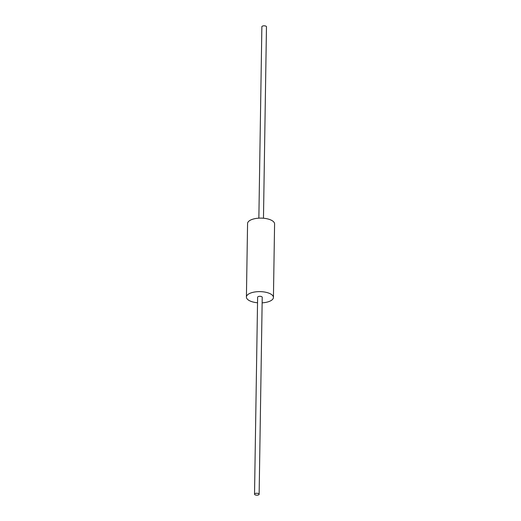 <?xml version="1.0" encoding="UTF-8"?>
<svg xmlns="http://www.w3.org/2000/svg" width="521" height="521" viewBox="0 0 521 521"><rect width="100%" height="100%" fill="white"/><g stroke="black" fill="none" stroke-linecap="round" stroke-linejoin="round"><path stroke-width="0.78" d="M262.141 302.838A13.507 5.627 -179.1 0 0 270.373 300.956A13.507 5.627 -179.1 0 0 273.427 297.471A13.507 5.627 -179.1 0 0 260.012 291.63A13.507 5.627 -179.1 0 0 246.413 297.048A13.507 5.627 -179.1 0 0 257.53 302.766M246.413 297.048L247.573 223.529A13.507 5.627 0.9 0 1 261.164 218.117A13.507 5.627 0.9 0 1 274.587 223.952L273.427 297.471M255.368 494.95A2.305 0.957 -179.1 0 0 257.81 495.106A2.305 0.957 -179.1 0 0 259.132 494.26A2.305 0.957 -179.1 0 0 256.846 493.27A2.305 0.957 -179.1 0 0 254.528 494.188A2.305 0.957 -179.1 0 0 255.368 494.95M254.528 494.188L257.621 297.224A2.305 0.957 0.9 0 1 259.94 296.299A2.305 0.957 0.9 0 1 262.226 297.296L259.132 494.26M258.859 218.162L261.868 26.74A2.305 0.957 0.9 0 1 263.19 25.894A2.305 0.957 0.9 0 1 265.632 26.05A2.305 0.957 0.9 0 1 266.472 26.812L263.47 218.234"/></g></svg>
